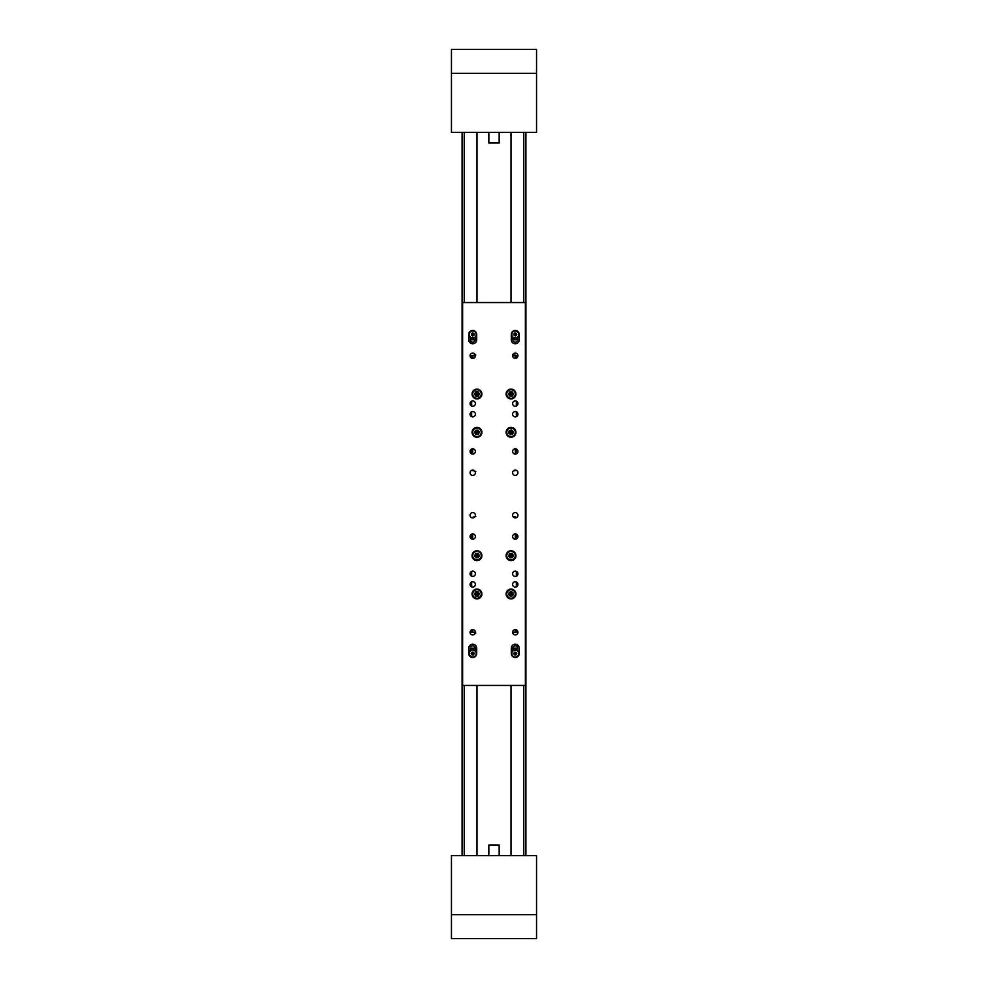 <?xml version="1.0" encoding="UTF-8"?>
<svg xmlns="http://www.w3.org/2000/svg" width="988" height="988" viewBox="0 0 988 988"><rect width="100%" height="100%" fill="white"/><g stroke="black" fill="none" stroke-linecap="round" stroke-linejoin="round"><path stroke-width="1.48" d="M525.912 132.367L525.912 855.633L525.912 132.367M462.088 132.367L462.088 855.633L462.088 132.367M470.597 938.6L485.491 938.6L470.597 938.6M502.509 938.6L517.403 938.6L502.509 938.6M536.546 914.666L536.546 855.633L451.454 855.633L451.454 938.6L536.546 938.6L536.546 914.666L451.454 914.666M451.454 73.334L451.454 132.367L536.546 132.367L536.546 49.4L451.454 49.4L451.454 73.334L536.546 73.334M472.733 411.564A2.655 2.655 0 0 0 470.066 414.231A2.655 2.655 0 0 0 472.733 416.887A2.655 2.655 0 0 0 475.389 414.231A2.655 2.655 0 0 0 472.733 411.564M515.267 411.564A2.655 2.655 0 0 0 512.611 414.231A2.655 2.655 0 0 0 515.267 416.887A2.655 2.655 0 0 0 517.934 414.231A2.655 2.655 0 0 0 515.267 411.564M515.267 571.113A2.655 2.655 0 0 0 512.611 573.769A2.655 2.655 0 0 0 515.267 576.436A2.655 2.655 0 0 0 517.934 573.769A2.655 2.655 0 0 0 515.267 571.113M472.733 571.113A2.655 2.655 0 0 0 470.066 573.769A2.655 2.655 0 0 0 472.733 576.436A2.655 2.655 0 0 0 475.389 573.769A2.655 2.655 0 0 0 472.733 571.113M476.71 339.773A3.989 3.989 0 0 1 472.733 343.762A3.989 3.989 0 0 1 468.744 339.773L468.744 334.45A3.989 3.989 0 0 1 472.733 330.461A3.989 3.989 0 0 1 476.71 334.45L476.71 339.773M519.256 339.773A3.989 3.989 0 0 1 515.267 343.762A3.989 3.989 0 0 1 511.29 339.773L511.29 334.45A3.989 3.989 0 0 1 515.267 330.461A3.989 3.989 0 0 1 519.256 334.45L519.256 339.773M519.256 653.55A3.989 3.989 0 0 1 515.267 657.539A3.989 3.989 0 0 1 511.29 653.55L511.29 648.227A3.989 3.989 0 0 1 515.267 644.238A3.989 3.989 0 0 1 519.256 648.227L519.256 653.55M476.71 653.55A3.989 3.989 0 0 1 472.733 657.539A3.989 3.989 0 0 1 468.744 653.55L468.744 648.227A3.989 3.989 0 0 1 472.733 644.238A3.989 3.989 0 0 1 476.71 648.227L476.71 653.55M515.267 475.389A2.655 2.655 0 0 1 512.611 472.733A2.655 2.655 0 0 1 515.267 470.066A2.655 2.655 0 0 1 517.934 472.733A2.655 2.655 0 0 1 515.267 475.389M515.267 454.11A2.655 2.655 0 0 1 512.611 451.454A2.655 2.655 0 0 1 515.267 448.799A2.655 2.655 0 0 1 517.934 451.454A2.655 2.655 0 0 1 515.267 454.11L515.267 448.799M515.267 406.253A2.655 2.655 0 0 1 512.611 403.586A2.655 2.655 0 0 1 515.267 400.93A2.655 2.655 0 0 1 517.934 403.586A2.655 2.655 0 0 1 515.267 406.253M515.267 517.934A2.655 2.655 0 0 1 512.611 515.267A2.655 2.655 0 0 1 515.267 512.611A2.655 2.655 0 0 1 517.934 515.267A2.655 2.655 0 0 1 515.267 517.934L513.834 517.502M515.267 539.201A2.655 2.655 0 0 1 512.611 536.546A2.655 2.655 0 0 1 515.267 533.891A2.655 2.655 0 0 1 517.934 536.546A2.655 2.655 0 0 1 515.267 539.201L515.267 533.891M515.267 587.07A2.655 2.655 0 0 1 512.611 584.414A2.655 2.655 0 0 1 515.267 581.747A2.655 2.655 0 0 1 517.934 584.414A2.655 2.655 0 0 1 515.267 587.07M515.267 358.385A2.655 2.655 0 0 1 512.611 355.729A2.655 2.655 0 0 1 515.267 353.074A2.655 2.655 0 0 1 517.934 355.729A2.655 2.655 0 0 1 515.267 358.385L515.267 355.828L512.611 355.828M515.267 634.926A2.655 2.655 0 0 1 512.611 632.271A2.655 2.655 0 0 1 515.267 629.615A2.655 2.655 0 0 1 517.934 632.271A2.655 2.655 0 0 1 515.267 634.926M476.982 598.901A4.915 4.915 0 0 1 472.066 593.986A4.915 4.915 0 0 1 476.982 589.058A4.915 4.915 0 0 1 481.897 593.986A4.915 4.915 0 0 1 476.982 598.901M476.982 437.227A4.915 4.915 0 0 1 472.066 432.312A4.915 4.915 0 0 1 476.982 427.384A4.915 4.915 0 0 1 481.897 432.312A4.915 4.915 0 0 1 476.982 437.227M511.018 437.227A4.915 4.915 0 0 1 506.103 432.312A4.915 4.915 0 0 1 511.018 427.384A4.915 4.915 0 0 1 515.934 432.312A4.915 4.915 0 0 1 511.018 437.227M511.018 398.942A4.915 4.915 0 0 1 506.103 394.014A4.915 4.915 0 0 1 511.018 389.099A4.915 4.915 0 0 1 515.934 394.014A4.915 4.915 0 0 1 511.018 398.942M476.982 398.942A4.915 4.915 0 0 1 472.066 394.014A4.915 4.915 0 0 1 476.982 389.099A4.915 4.915 0 0 1 481.897 394.014A4.915 4.915 0 0 1 476.982 398.942M476.982 560.616A4.915 4.915 0 0 1 472.066 555.688A4.915 4.915 0 0 1 476.982 550.773A4.915 4.915 0 0 1 481.897 555.688A4.915 4.915 0 0 1 476.982 560.616M511.018 560.616A4.915 4.915 0 0 1 506.103 555.688A4.915 4.915 0 0 1 511.018 550.773A4.915 4.915 0 0 1 515.934 555.688A4.915 4.915 0 0 1 511.018 560.616M511.018 598.901A4.915 4.915 0 0 1 506.103 593.986A4.915 4.915 0 0 1 511.018 589.058A4.915 4.915 0 0 1 515.934 593.986A4.915 4.915 0 0 1 511.018 598.901M472.733 475.389A2.655 2.655 0 0 1 470.066 472.733A2.655 2.655 0 0 1 472.733 470.066A2.655 2.655 0 0 1 475.389 472.733A2.655 2.655 0 0 1 472.733 475.389M472.733 454.11A2.655 2.655 0 0 1 470.066 451.454A2.655 2.655 0 0 1 472.733 448.799A2.655 2.655 0 0 1 475.389 451.454A2.655 2.655 0 0 1 472.733 454.11L472.733 448.799M472.733 406.253A2.655 2.655 0 0 1 470.066 403.586A2.655 2.655 0 0 1 472.733 400.93A2.655 2.655 0 0 1 475.389 403.586A2.655 2.655 0 0 1 472.733 406.253M472.733 517.934A2.655 2.655 0 0 1 470.066 515.267A2.655 2.655 0 0 1 472.733 512.611A2.655 2.655 0 0 1 475.389 515.267A2.655 2.655 0 0 1 472.733 517.934L471.288 517.502M472.733 539.201A2.655 2.655 0 0 1 470.066 536.546A2.655 2.655 0 0 1 472.733 533.891A2.655 2.655 0 0 1 475.389 536.546A2.655 2.655 0 0 1 472.733 539.201L472.733 533.891M472.733 587.07A2.655 2.655 0 0 1 470.066 584.414A2.655 2.655 0 0 1 472.733 581.747A2.655 2.655 0 0 1 475.389 584.414A2.655 2.655 0 0 1 472.733 587.07M472.733 358.385A2.655 2.655 0 0 1 470.066 355.729A2.655 2.655 0 0 1 472.733 353.074A2.655 2.655 0 0 1 475.389 355.729A2.655 2.655 0 0 1 472.733 358.385L472.733 355.828L471.128 355.828L471.128 357.854M472.733 634.926A2.655 2.655 0 0 1 470.066 632.271A2.655 2.655 0 0 1 472.733 629.615A2.655 2.655 0 0 1 475.389 632.271A2.655 2.655 0 0 1 472.733 634.926M512.883 337.303L512.883 339.773A2.396 2.396 0 0 0 515.267 342.169A2.396 2.396 0 0 0 517.663 339.773L517.663 337.303M470.337 337.303L470.337 339.773A2.396 2.396 0 0 0 472.733 342.169A2.396 2.396 0 0 0 475.117 339.773L475.117 337.303M517.663 650.697L517.663 648.227A2.396 2.396 0 0 0 515.267 645.831A2.396 2.396 0 0 0 512.883 648.227L512.883 650.697M475.117 650.697L475.117 648.227A2.396 2.396 0 0 0 472.733 645.831A2.396 2.396 0 0 0 470.337 648.227L470.337 650.697M462.619 685.45L525.381 685.45L525.381 302.55L462.619 302.55L462.619 685.45M513.834 470.498L516.712 470.498M471.288 470.498L474.166 470.498M471.128 449.33L471.128 453.578M472.733 355.828L475.389 355.828M516.872 357.854L516.872 355.828L515.267 355.828M516.872 449.33L516.872 453.578M470.597 401.993L470.597 405.191M470.597 412.626L470.597 415.825M471.659 401.153L471.659 406.031M471.659 411.786L471.659 416.664M516.341 401.153L516.341 406.031M516.341 411.786L516.341 416.664M517.403 401.993L517.403 405.191M517.403 412.626L517.403 415.825M515.538 355.828L515.119 354.988L512.883 354.988M512.723 354.988L515.119 354.988M472.462 355.828L475.364 355.408M474.425 354.988L475.808 354.988M475.277 354.988L474.055 354.988M513.328 470.918L515.538 470.498M474.672 470.918L472.462 470.498M474.425 471.35L475.808 471.35M512.611 632.172L516.872 632.172L516.872 630.146M471.128 630.146L471.128 632.172L475.389 632.172M472.733 629.615L472.733 632.172M471.128 538.67L471.128 534.422M472.733 517.502L474.166 517.502M516.712 517.502L515.267 517.502M515.267 629.615L515.267 632.172M470.597 572.176L470.597 575.374M470.597 582.809L470.597 586.008M471.659 571.336L471.659 576.214M471.659 581.969L471.659 586.847M516.341 571.336L516.341 576.214M516.341 581.969L516.341 586.847M517.403 572.176L517.403 575.374M517.403 582.809L517.403 586.008M516.872 538.67L516.872 534.422M515.538 517.502L515.119 516.65L513.007 516.65L515.119 516.65M472.462 517.502L474.672 517.082M474.425 516.65L475.808 516.65M474.993 516.65L474.055 516.65M512.636 632.592L515.538 632.172M513.575 633.012L512.723 633.012L513.575 633.012M475.364 632.592L472.462 632.172M474.425 633.012L475.808 633.012M481.489 555.355A4.52 4.52 0 0 1 477.315 560.196A4.52 4.52 0 0 1 472.474 556.022A4.52 4.52 0 0 1 476.648 551.181A4.52 4.52 0 0 1 481.489 555.355A4.52 4.52 0 0 0 476.648 551.181A4.52 4.52 0 0 0 472.474 556.022M479.427 555.515L478.056 553.478L475.599 553.663L474.536 555.874L475.907 557.899L478.365 557.726L479.427 555.515L476.982 555.688L478.365 557.726M474.536 555.874L476.982 555.688L475.907 557.899M478.056 553.478L476.982 555.688L475.599 553.663M515.526 555.355A4.52 4.52 0 0 1 511.352 560.196A4.52 4.52 0 0 1 506.511 556.022A4.52 4.52 0 0 1 510.685 551.181A4.52 4.52 0 0 1 515.526 555.355A4.52 4.52 0 0 0 510.685 551.181A4.52 4.52 0 0 0 506.511 556.022M513.464 555.515L512.093 553.478L509.635 553.663L508.573 555.874L509.944 557.899L512.402 557.726L513.464 555.515L511.018 555.688L512.402 557.726M508.573 555.874L511.018 555.688L509.944 557.899M512.093 553.478L511.018 555.688L509.635 553.663M481.489 593.652A4.52 4.52 0 0 1 477.315 598.493A4.52 4.52 0 0 1 472.474 594.319A4.52 4.52 0 0 1 476.648 589.478A4.52 4.52 0 0 1 481.489 593.652A4.52 4.52 0 0 0 476.648 589.478A4.52 4.52 0 0 0 472.474 594.319M479.427 593.8L478.056 591.775L475.599 591.948L474.536 594.159L475.907 596.196L478.365 596.011L479.427 593.8L476.982 593.986L478.365 596.011M474.536 594.159L476.982 593.986L475.907 596.196M478.056 591.775L476.982 593.986L475.599 591.948M514.266 597.135A4.52 4.52 0 0 1 507.869 597.221A4.52 4.52 0 0 1 507.77 590.836A4.52 4.52 0 0 1 514.168 590.738A4.52 4.52 0 0 1 514.266 597.135A4.52 4.52 0 0 0 514.168 590.738A4.52 4.52 0 0 0 507.77 590.836M512.784 595.69L513.377 593.306L511.623 591.602L509.252 592.269L508.659 594.653L510.413 596.369L512.784 595.69L511.018 593.986L510.413 596.369M509.252 592.269L511.018 593.986L508.659 594.653M513.377 593.306L511.018 593.986L511.623 591.602M481.489 393.681A4.52 4.52 0 0 1 477.315 398.522A4.52 4.52 0 0 1 472.474 394.348A4.52 4.52 0 0 1 476.648 389.507A4.52 4.52 0 0 1 481.489 393.681A4.52 4.52 0 0 0 476.648 389.507A4.52 4.52 0 0 0 472.474 394.348M479.427 393.841L478.056 391.804L475.599 391.989L474.536 394.2L475.907 396.225L478.365 396.052L479.427 393.841L476.982 394.014L478.365 396.052M474.536 394.2L476.982 394.014L475.907 396.225M478.056 391.804L476.982 394.014L475.599 391.989M481.489 431.978A4.52 4.52 0 0 1 477.315 436.82A4.52 4.52 0 0 1 472.474 432.645A4.52 4.52 0 0 1 476.648 427.804A4.52 4.52 0 0 1 481.489 431.978A4.52 4.52 0 0 0 476.648 427.804A4.52 4.52 0 0 0 472.474 432.645M479.427 432.127L478.056 430.101L475.599 430.274L474.536 432.485L475.907 434.522L478.365 434.337L479.427 432.127L476.982 432.312L478.365 434.337M474.536 432.485L476.982 432.312L475.907 434.522M478.056 430.101L476.982 432.312L475.599 430.274M511.932 427.878A4.52 4.52 0 0 1 515.44 433.226A4.52 4.52 0 0 1 510.104 436.733A4.52 4.52 0 0 1 506.597 431.386A4.52 4.52 0 0 1 511.932 427.878A4.52 4.52 0 0 0 506.597 431.386A4.52 4.52 0 0 0 510.104 436.733M511.512 429.904L509.191 430.669L508.684 433.077L510.524 434.72L512.846 433.942L513.352 431.534L511.512 429.904L511.018 432.312L513.352 431.534M510.524 434.72L511.018 432.312L512.846 433.942M509.191 430.669L511.018 432.312L508.684 433.077M512.834 389.877A4.52 4.52 0 0 1 515.156 395.83A4.52 4.52 0 0 1 509.203 398.164A4.52 4.52 0 0 1 506.881 392.211A4.52 4.52 0 0 1 512.834 389.877A4.52 4.52 0 0 0 506.881 392.211A4.52 4.52 0 0 0 509.203 398.164M512.006 391.767L509.561 392.038L508.573 394.286L510.03 396.274L512.476 395.99L513.464 393.743L512.006 391.767L511.018 394.014L513.464 393.743M510.03 396.274L511.018 394.014L512.476 395.99M509.561 392.038L511.018 394.014L508.573 394.286M470.337 339.773L475.117 339.773M512.883 339.773L517.663 339.773M517.663 648.227L512.883 648.227M475.117 648.227L470.337 648.227M470.696 656.662A3.717 3.717 0 0 1 469.609 651.512A3.717 3.717 0 0 1 474.759 650.425A3.717 3.717 0 0 1 475.846 655.587A3.717 3.717 0 0 1 470.696 656.662A3.717 3.717 0 0 0 475.846 655.587A3.717 3.717 0 0 0 474.759 650.425M471.894 654.834L473.425 654.92L474.265 653.636L473.573 652.265L472.029 652.179L471.19 653.463L471.894 654.834L472.733 653.55L471.19 653.463M473.573 652.265L472.733 653.55L472.029 652.179M473.425 654.92L472.733 653.55L474.265 653.636M513.241 656.662A3.717 3.717 0 0 1 512.154 651.512A3.717 3.717 0 0 1 517.304 650.425A3.717 3.717 0 0 1 518.391 655.587A3.717 3.717 0 0 1 513.241 656.662A3.717 3.717 0 0 0 518.391 655.587A3.717 3.717 0 0 0 517.304 650.425M514.427 654.834L515.971 654.92L516.81 653.636L516.106 652.265L514.575 652.179L513.735 653.463L514.427 654.834L515.267 653.55L513.735 653.463M516.106 652.265L515.267 653.55L514.575 652.179M515.971 654.92L515.267 653.55L516.81 653.636M472.894 338.168A3.717 3.717 0 0 1 469.004 334.623A3.717 3.717 0 0 1 472.56 330.733A3.717 3.717 0 0 1 476.451 334.29A3.717 3.717 0 0 1 472.894 338.168A3.717 3.717 0 0 0 476.451 334.29A3.717 3.717 0 0 0 472.56 330.733M472.795 335.994L474.092 335.167L474.018 333.623L472.659 332.919L471.362 333.746L471.437 335.278L472.795 335.994L472.733 334.45L471.437 335.278M472.659 332.919L472.733 334.45L471.362 333.746M474.092 335.167L472.733 334.45L474.018 333.623M516.428 337.995A3.717 3.717 0 0 1 511.735 335.611A3.717 3.717 0 0 1 514.118 330.918A3.717 3.717 0 0 1 518.811 333.302A3.717 3.717 0 0 1 516.428 337.995A3.717 3.717 0 0 0 518.811 333.302A3.717 3.717 0 0 0 514.118 330.918M515.748 335.92L516.773 334.771L516.304 333.314L514.797 332.993L513.772 334.142L514.242 335.599L515.748 335.92L515.267 334.45L514.242 335.599M514.797 332.993L515.267 334.45L513.772 334.142M516.773 334.771L515.267 334.45L516.304 333.314M499.162 855.633L499.162 844.999L488.838 844.999L488.838 855.633M488.838 132.367L488.838 143.001L499.162 143.001L499.162 132.367M511.018 132.367L511.018 302.55M476.982 132.367L476.982 302.55M476.982 855.633L476.982 685.45M511.018 855.633L511.018 685.45M523.776 132.367L523.776 302.55M523.776 685.45L523.776 855.633M464.224 132.367L464.224 302.55M464.224 685.45L464.224 855.633M512.636 355.408L515.538 355.408M513.328 517.082L515.538 517.082M472.733 556.009A4.248 4.248 0 0 0 477.29 559.937A4.248 4.248 0 0 0 481.23 555.38A4.248 4.248 0 0 0 476.673 551.452A4.248 4.248 0 0 0 472.733 556.009M506.77 556.009A4.248 4.248 0 0 0 511.327 559.937A4.248 4.248 0 0 0 515.267 555.38A4.248 4.248 0 0 0 510.71 551.452A4.248 4.248 0 0 0 506.77 556.009M472.733 594.294A4.248 4.248 0 0 0 477.29 598.222A4.248 4.248 0 0 0 481.23 593.665A4.248 4.248 0 0 0 476.673 589.737A4.248 4.248 0 0 0 472.733 594.294M507.968 591.022A4.248 4.248 0 0 0 508.054 597.036A4.248 4.248 0 0 0 514.069 596.95A4.248 4.248 0 0 0 513.982 590.935A4.248 4.248 0 0 0 507.968 591.022M472.733 394.336A4.248 4.248 0 0 0 477.29 398.263A4.248 4.248 0 0 0 481.23 393.706A4.248 4.248 0 0 0 476.673 389.778A4.248 4.248 0 0 0 472.733 394.336M472.733 432.621A4.248 4.248 0 0 0 477.29 436.548A4.248 4.248 0 0 0 481.23 431.991A4.248 4.248 0 0 0 476.673 428.063A4.248 4.248 0 0 0 472.733 432.621M510.154 436.474A4.248 4.248 0 0 0 515.18 433.176A4.248 4.248 0 0 0 511.883 428.137A4.248 4.248 0 0 0 506.856 431.447A4.248 4.248 0 0 0 510.154 436.474M509.314 397.917A4.248 4.248 0 0 0 514.921 395.719A4.248 4.248 0 0 0 512.723 390.124A4.248 4.248 0 0 0 507.116 392.31A4.248 4.248 0 0 0 509.314 397.917M474.623 650.647A3.458 3.458 0 0 0 469.831 651.66A3.458 3.458 0 0 0 470.831 656.44A3.458 3.458 0 0 0 475.623 655.439A3.458 3.458 0 0 0 474.623 650.647M517.169 650.647A3.458 3.458 0 0 0 512.377 651.66A3.458 3.458 0 0 0 513.377 656.44A3.458 3.458 0 0 0 518.169 655.439A3.458 3.458 0 0 0 517.169 650.647M472.573 331.005A3.458 3.458 0 0 0 469.275 334.611A3.458 3.458 0 0 0 472.882 337.908A3.458 3.458 0 0 0 476.179 334.302A3.458 3.458 0 0 0 472.573 331.005M514.205 331.165A3.458 3.458 0 0 0 511.982 335.525A3.458 3.458 0 0 0 516.341 337.735A3.458 3.458 0 0 0 518.564 333.376A3.458 3.458 0 0 0 514.205 331.165"/></g></svg>
